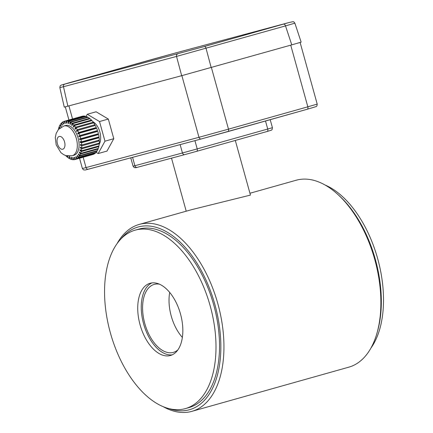 <?xml version="1.0" encoding="UTF-8"?>
<svg xmlns="http://www.w3.org/2000/svg" width="433" height="433" viewBox="0 0 433 433"><rect width="100%" height="100%" fill="white"/><g stroke="black" fill="none" stroke-linecap="round" stroke-linejoin="round"><path stroke-width="0.65" d="M67.884 106.188L63.489 86.719L59.846 87.623L64.252 107.119L181.676 75.694L291.772 44.859L285.515 25.899L294.878 23.16L301.146 42.147L291.772 44.859M149.315 60.198A2.208 1.229 -105.7 0 1 149.32 60.192L149.32 60.192A2.208 1.229 -105.7 0 0 149.32 60.192L61.686 84.955L204.273 46.547L288.919 22.565L175.879 52.858L69.837 82.573A2.208 1.229 74.3 0 1 69.843 82.568A2.208 1.229 74.3 0 0 69.827 82.573M64.679 84.17A2.208 1.829 75 0 0 63.489 86.719L176.529 56.425L285.515 25.899A2.208 1.229 -105.7 0 0 283.756 24.167M96.142 152.34L98.177 153.553L106.994 151.074L113.782 138.701L104.965 141.185L99.514 121.538L87.282 114.263L86.07 116.472M98.177 153.553L104.965 141.185M113.782 138.701L108.331 119.059L99.514 121.538M108.331 119.059L96.099 111.784L87.282 114.263M99.227 144.238A13.239 7.383 -105.7 0 0 99.839 131.908A13.239 7.383 -105.7 0 0 92.884 121.711M95.617 152.508L95.747 152.762A19.864 11.079 -105.7 0 1 94.648 153.666L77.02 158.63L76.24 156.589L75.813 156.854L76.587 158.895A19.864 11.079 -105.7 0 1 75.353 159.436L74.763 157.314L74.287 157.439L74.877 159.561A19.864 11.079 -105.7 0 1 73.534 159.717L73.15 157.569L72.641 157.558L73.025 159.701A19.864 11.079 -105.7 0 1 71.618 159.468L71.445 157.358L70.92 157.206L71.093 159.312A19.864 11.079 -105.7 0 1 69.648 158.7L69.697 156.686L69.166 156.394L69.118 158.408A19.864 11.079 -105.7 0 1 67.683 157.433L67.884 156.053M77.02 158.63A19.864 11.079 -105.7 0 0 78.113 157.726L77.171 155.826L77.545 155.425L78.487 157.331A19.864 11.079 -105.7 0 0 79.412 156.086L78.33 154.37L78.638 153.856L79.721 155.566A19.864 11.079 -105.7 0 0 80.451 154.013L79.261 152.535L79.488 151.913L80.684 153.39A19.864 11.079 -105.7 0 0 81.198 151.572L79.926 150.365L80.078 149.656L81.35 150.857A19.864 11.079 -105.7 0 0 81.637 148.822L80.322 147.924L80.381 147.144L81.696 148.037A19.864 11.079 -105.7 0 0 81.75 145.84L80.424 145.277L80.403 144.449L81.723 145.006A19.864 11.079 -105.7 0 0 81.539 142.711L80.24 142.495L80.132 141.64L81.426 141.851A19.864 11.079 -105.7 0 0 81.003 139.518L79.775 139.659L79.58 138.798L80.809 138.657A19.864 11.079 -105.7 0 0 80.17 136.346L79.033 136.839L78.763 136L79.894 135.507A19.864 11.079 -105.7 0 0 79.05 133.283L78.043 134.111L77.696 133.321L78.703 132.493A19.864 11.079 -105.7 0 0 77.675 130.414L76.825 131.562L76.419 130.831L77.269 129.689A19.864 11.079 -105.7 0 0 76.089 127.822L75.418 129.245L74.963 128.601L75.634 127.178A19.864 11.079 -105.7 0 0 74.335 125.565L73.859 127.237L73.361 126.696L73.837 125.023A19.864 11.079 -105.7 0 0 72.452 123.714L72.187 125.586L71.667 125.164L71.932 123.291A19.864 11.079 -105.7 0 0 70.498 122.317L70.449 124.336L69.919 124.044L69.967 122.025A19.864 11.079 -105.7 0 0 68.528 121.413L68.695 123.524L68.17 123.367L68.003 121.256A19.864 11.079 -105.7 0 0 66.59 121.023L66.974 123.172L66.466 123.156L66.081 121.013A19.864 11.079 -105.7 0 0 64.739 121.164L65.329 123.286L64.853 123.416L64.263 121.294A19.864 11.079 -105.7 0 0 63.029 121.83L63.803 123.87L63.375 124.136L62.601 122.095A19.864 11.079 -105.7 0 0 61.502 122.999L62.444 124.904L62.071 125.299L61.129 123.394A19.864 11.079 -105.7 0 0 60.203 124.639L61.286 126.355L60.977 126.874L59.9 125.159A19.864 11.079 -105.7 0 0 59.164 126.712L60.111 127.881M59.532 127.167L58.937 127.334L59.667 128.244M58.937 127.334A19.864 11.079 -105.7 0 0 58.417 129.158L58.579 129.31M67.315 155.967L67.164 157.011A19.864 11.079 -105.7 0 1 65.778 155.701L65.811 155.593M95.747 152.762L78.113 157.726M77.675 155.685L77.171 155.826M96.813 150.754L97.046 151.122A19.864 11.079 -105.7 0 1 96.121 152.367L78.487 157.331M97.046 151.122L79.412 156.086M78.871 154.218L78.33 154.37M97.717 148.595L98.085 149.049A19.864 11.079 -105.7 0 1 97.349 150.603L79.721 155.566M98.085 149.049L80.451 154.013M79.856 152.367L79.261 152.535M98.286 146.089L98.832 146.603A19.864 11.079 -105.7 0 1 98.313 148.427L80.684 153.39M98.832 146.603L81.198 151.572M80.619 150.17L79.926 150.365M98.475 143.312L99.265 143.853A19.864 11.079 -105.7 0 1 98.978 145.894L81.35 150.857M99.265 143.853L81.637 148.822M81.177 147.685L80.322 147.924M98.194 140.373L99.379 140.877A19.864 11.079 -105.7 0 1 99.33 143.074L81.696 148.037M99.379 140.877L81.75 145.84M81.588 144.952L80.424 145.277M97.836 137.234L99.168 137.743A19.864 11.079 -105.7 0 1 99.357 140.043L81.723 145.006M99.168 137.743L81.539 142.711M97.874 137.532L80.24 142.495M97.257 134.03L97.409 134.69L98.637 134.549A19.864 11.079 -105.7 0 1 99.06 136.888L81.426 141.851M98.637 134.549L81.003 139.518M97.409 134.69L79.775 139.659M80.17 136.346L97.798 131.383A19.864 11.079 -105.7 0 1 98.443 133.694L80.809 138.657M79.894 135.507L97.528 130.544L96.391 131.037L96.613 131.713M96.391 131.037L78.763 136M97.528 130.544A19.864 11.079 -105.7 0 0 96.678 128.32L79.05 133.283M78.703 132.493L96.337 127.524L95.33 128.357L95.466 128.661M95.33 128.357L77.696 133.321M96.337 127.524A19.864 11.079 -105.7 0 0 95.309 125.451L77.675 130.414M77.621 130.495L76.419 130.831M77.269 129.689L94.903 124.726L94.113 125.787M94.903 124.726A19.864 11.079 -105.7 0 0 93.723 122.853L76.089 127.822M75.84 128.357L74.963 128.601M75.634 127.178L93.263 122.214L92.846 123.102M93.263 122.214A19.864 11.079 -105.7 0 0 91.964 120.601L74.335 125.565M74.07 126.496L73.361 126.696M73.837 125.023L91.471 120.06L91.26 120.802M91.471 120.06A19.864 11.079 -105.7 0 0 90.086 118.75L72.452 123.714M72.273 124.991L71.667 125.164M71.932 123.291L89.566 118.328L89.479 118.918M89.566 118.328A19.864 11.079 -105.7 0 0 88.132 117.354L70.498 122.317M70.46 123.892L69.919 124.044M69.967 122.025L87.601 117.062L87.59 117.505M87.601 117.062A19.864 11.079 -105.7 0 0 86.156 116.45L68.528 121.413M68.674 123.226L68.17 123.367M68.003 121.256L85.631 116.293L85.658 116.591M85.631 116.293A19.864 11.079 -105.7 0 0 84.224 116.06L66.59 121.023M66.947 123.021L66.466 123.156M66.081 121.013L83.742 116.196M83.715 116.049A19.864 11.079 -105.7 0 0 82.373 116.201L64.739 121.164M65.329 123.281L64.853 123.416M81.897 116.331L64.263 121.294M63.077 121.96L62.601 122.095M61.632 123.253L61.129 123.394M60.436 125.007L59.9 125.159M67.77 156.843L67.164 157.011M69.659 158.256L69.118 158.408M71.591 159.171L71.093 159.312M73.507 159.566L73.025 159.701M94.172 153.802L94.221 153.931A19.864 11.079 -105.7 0 1 92.987 154.467L74.877 159.561M94.221 153.931L76.587 158.895M76.295 156.724L75.813 156.854M57.427 143.799A6.619 3.691 -105.7 0 0 62.785 149.217A6.619 3.691 -105.7 0 0 64.56 141.889A6.619 3.691 -105.7 0 0 59.197 136.471A6.619 3.691 -105.7 0 0 57.427 143.799M72.23 155.728L73.994 155.231A15.447 8.617 -105.7 0 0 78.102 138.03A15.447 8.617 -105.7 0 0 65.621 125.494L63.857 125.992A15.447 8.617 -105.7 0 1 76.37 138.63A15.447 8.617 -105.7 0 1 72.235 155.728L65.848 155.604L63.689 154.684L60.896 152.643L56.171 144.839L55.283 137.575L56.187 133.337L58.487 129.413L63.857 125.992M324.994 184.978A92.689 51.695 74.3 0 1 377.717 258.831A92.689 51.695 74.3 0 1 370.919 348.089M135.161 230.156L138.684 229.16A92.689 51.695 74.3 0 1 213.74 305A92.689 51.695 74.3 0 1 188.923 407.599L185.4 408.59A92.689 51.695 74.3 0 1 110.523 333.383A92.689 51.695 74.3 0 1 135.161 230.156A92.689 51.695 74.3 0 1 210.211 305.99A92.689 51.695 74.3 0 1 185.4 408.59M172.172 354.849A37.514 20.925 74.3 0 1 143.664 324.052A37.514 20.925 74.3 0 1 151.913 282.906M180.491 313.957A37.514 20.925 74.3 0 1 170.445 355.488A37.514 20.925 74.3 0 1 140.14 325.042A37.514 20.925 74.3 0 1 150.11 283.263A37.514 20.925 74.3 0 1 180.491 313.957M163.068 406.609A97.1 54.152 -105.7 0 0 191.884 411.35A97.1 54.152 -105.7 0 0 217.88 303.863A97.1 54.152 -105.7 0 0 139.253 224.418L191.635 209.669L250.447 195.088M139.253 224.418A97.1 54.152 -105.7 0 0 117.143 243.498M191.884 411.35L348.809 367.168A97.1 54.152 -105.7 0 0 377.008 333.064A97.1 54.152 -105.7 0 0 374.805 259.681A97.1 54.152 -105.7 0 0 338.027 194.617A97.1 54.152 -105.7 0 0 296.177 180.236L249.944 193.253M169.054 408.622A94.892 52.923 -105.7 0 0 214.93 304.68A94.892 52.923 -105.7 0 0 121.202 238.659M377.008 333.064L377.533 331.218A94.892 52.923 -105.7 0 0 375.379 259.502A94.892 52.923 -105.7 0 0 339.44 195.916L338.027 194.617M177.866 349.907A35.311 19.691 74.3 0 1 173.373 352.37A35.311 19.691 74.3 0 1 144.849 323.716A35.311 19.691 74.3 0 1 154.235 284.394A35.311 19.691 74.3 0 1 159.355 284.151M182.369 337.421A35.311 19.691 74.3 0 1 169.709 292.448M211.174 67.548L206.027 48.28A2.208 1.229 74.3 0 0 204.273 46.547M181.676 75.694L176.529 56.425A2.208 1.829 -105 0 1 177.719 53.876M288.919 22.565A2.208 1.829 -105 0 1 288.941 22.565L288.941 22.565A2.208 1.829 -105 0 1 288.957 22.559L293.081 21.666L293.828 21.91L294.878 23.16M288.941 22.565L175.901 52.853A2.208 1.829 75 0 0 175.901 52.853L175.901 52.853A2.208 1.829 75 0 0 175.879 52.858M83.158 157.239L86.026 167.571L198.969 137.304A2.208 1.829 75 0 0 201.302 138.939L88.375 169.2A2.208 1.829 -105 0 1 88.359 169.206A2.208 1.829 -105 0 1 86.026 167.571L82.389 168.502L79.548 158.251M72.544 118.961L68.923 105.912M227.91 131.594L307.235 109.257A2.208 1.229 74.3 0 1 307.235 109.257L201.323 138.933A2.208 1.829 75 0 1 201.302 138.939L85.198 170.028L83.553 169.898L82.389 168.502M201.302 138.939L227.899 131.594A2.208 1.229 -105.7 0 0 227.899 131.594A2.208 1.229 -105.7 0 0 228.489 129.153L198.969 137.304L181.871 75.64M300.118 42.472L317.21 104.104L307.836 106.816L228.489 129.153L211.391 67.488M317.21 104.104L316.934 105.896L316.285 106.545L307.241 109.257A2.208 1.229 74.3 0 0 307.836 106.816L290.732 45.151M270.203 119.687L272.422 127.686L267.735 129.039L265.505 121.007M132.574 157.358L134.89 165.72L182.45 152.973A2.208 1.829 75 0 0 184.783 154.608L137.229 167.355A2.208 1.829 -105 0 1 137.229 167.355A2.208 1.829 -105 0 1 134.89 165.72L133.077 166.185L130.761 157.845M194.92 140.649L197.21 148.898L267.735 129.039A2.208 1.229 74.3 0 1 267.145 131.486L196.614 151.344A2.208 1.229 -105.7 0 0 196.614 151.344A2.208 1.229 -105.7 0 0 197.21 148.898L182.45 152.973L180.128 144.611M272.422 127.686L272.108 129.537L271.469 130.144L267.145 131.486A2.208 1.229 74.3 0 1 267.134 131.486L196.625 151.339M133.077 166.185L134.235 167.582L135.854 167.712L184.761 154.613M184.783 154.608A2.208 1.829 75 0 0 184.799 154.603L196.609 151.344L184.783 154.608M59.846 87.623L60.09 86.032L60.977 85.182L69.837 82.573M149.32 60.192L175.901 52.853M65.296 106.87L68.934 119.979M250.453 195.088L235.303 140.449M186.217 211.196L171.511 158.164"/></g></svg>
